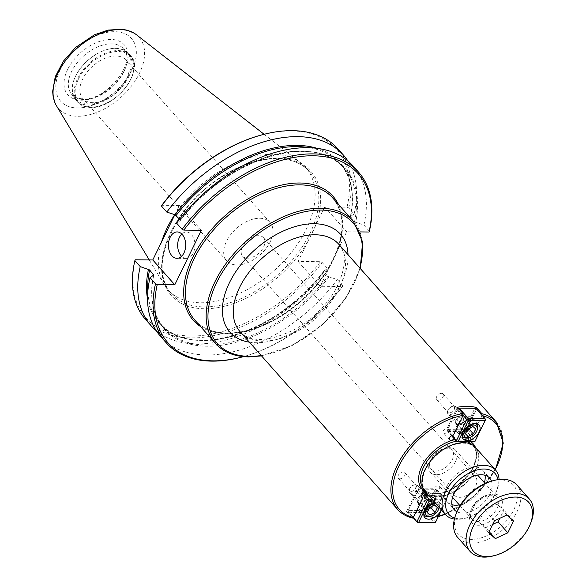 <?xml version="1.0" encoding="UTF-8"?>
<svg xmlns="http://www.w3.org/2000/svg" width="586" height="586" viewBox="0 0 586 586"><rect width="100%" height="100%" fill="white"/><g stroke="black" fill="none" stroke-linecap="round" stroke-linejoin="round"><path stroke-width="0.44" stroke-dasharray="2.93 2.2" d="M475.935 408.347L466.222 428.256A3.296 2.014 -41.6 0 1 467.394 428.725A3.296 2.014 -41.6 0 1 466.266 432.417A3.296 2.014 -41.6 0 1 462.464 433.098A3.296 2.014 -41.6 0 1 462.442 430.886L448.444 430.739A3.296 2.014 -41.6 0 1 445.975 433.076A3.296 2.014 -41.6 0 1 443.485 432.9A3.296 2.014 -41.6 0 1 443.954 429.912A3.296 2.014 -41.6 0 1 447.25 428.058L457.395 407.255M482.153 415.364L472.455 435.281L466.222 428.256M441.544 393.316A4.278 2.615 138.4 0 0 437.266 395.726A4.278 2.615 138.4 0 0 436.665 399.601A4.278 2.615 138.4 0 0 438.182 400.209A4.278 2.615 138.4 0 0 442.452 397.806A4.278 2.615 138.4 0 0 443.06 393.924A4.278 2.615 138.4 0 0 441.544 393.316M462.303 416.741A4.278 2.615 138.4 0 0 458.032 419.151A4.278 2.615 138.4 0 0 457.424 423.026A4.278 2.615 138.4 0 0 458.941 423.634A4.278 2.615 138.4 0 0 463.218 421.231A4.278 2.615 138.4 0 0 463.819 417.349A4.278 2.615 138.4 0 0 462.303 416.741M453.476 435.083L447.25 428.058M472.455 435.281A3.296 2.014 -41.6 0 1 473.627 435.75A3.296 2.014 -41.6 0 1 472.492 439.441A3.296 2.014 -41.6 0 1 468.69 440.123A3.296 2.014 -41.6 0 1 468.668 437.91L454.67 437.771L448.444 430.739M454.67 437.771A3.296 2.014 -41.6 0 1 454.099 438.65M468.668 437.91L462.442 430.886M428.3 495.155L440.687 495.28A3.296 2.014 -41.6 0 1 443.155 492.951A3.296 2.014 -41.6 0 1 445.646 493.119A3.296 2.014 -41.6 0 1 445.177 496.108A3.296 2.014 -41.6 0 1 441.881 497.961L435.654 490.936L425.502 511.739A65.925 40.309 -41.6 0 1 406.53 511.549L412.434 518.031M441.881 497.961L432.263 517.687L431.04 517.987L425.502 511.739M438.277 516.676L431.04 517.987A65.925 40.309 138.4 0 0 496.767 466.251A65.925 40.309 138.4 0 0 496.327 422.015M425.963 492.518A3.296 2.014 -41.6 0 1 426.667 492.929A3.296 2.014 -41.6 0 1 426.989 493.676M399.835 478.828A4.278 2.615 138.4 0 0 404.113 476.425A4.278 2.615 138.4 0 0 404.714 472.55A4.278 2.615 138.4 0 0 403.197 471.935A4.278 2.615 138.4 0 0 398.92 474.345A4.278 2.615 138.4 0 0 398.319 478.22A4.278 2.615 138.4 0 0 399.835 478.828M420.594 502.253A4.278 2.615 -41.6 0 1 419.078 501.645A4.278 2.615 -41.6 0 1 419.686 497.77A4.278 2.615 -41.6 0 1 423.956 495.36A4.278 2.615 -41.6 0 1 425.48 495.976A4.278 2.615 -41.6 0 1 424.872 499.851A4.278 2.615 -41.6 0 1 420.594 502.253M440.687 495.28L434.46 488.255A3.296 2.014 -41.6 0 1 436.922 485.926A3.296 2.014 -41.6 0 1 439.412 486.094A3.296 2.014 -41.6 0 1 438.951 489.083A3.296 2.014 -41.6 0 1 435.654 490.936M424.476 492.643L420.462 488.109L434.46 488.255M421.407 496.078L416.675 490.746A3.296 2.014 -41.6 0 1 415.503 490.27A3.296 2.014 -41.6 0 1 416.639 486.578A3.296 2.014 -41.6 0 1 420.44 485.897A3.296 2.014 -41.6 0 1 420.462 488.109M406.53 511.549L416.675 490.746M485.054 475.305A23.733 14.511 138.4 0 0 482.776 470.346A23.733 14.511 138.4 0 0 474.345 466.961A23.733 14.511 138.4 0 0 450.612 480.315A23.733 14.511 138.4 0 0 447.257 501.828A23.733 14.511 138.4 0 0 451.901 504.678M459.307 504.89A23.733 14.511 138.4 0 0 484.373 482.674M459.527 497.338A13.969 8.541 138.4 0 0 473.495 489.486A13.969 8.541 138.4 0 0 475.466 476.821A13.969 8.541 138.4 0 0 459.351 479.7A13.969 8.541 138.4 0 0 454.568 495.353A13.969 8.541 138.4 0 0 459.527 497.338M491.464 481.135A23.733 14.511 -41.6 0 1 484.571 501.784A23.733 14.511 -41.6 0 1 462.61 513.021A23.733 14.511 -41.6 0 1 456.926 511.746M247.57 258.199A13.969 8.541 138.4 0 0 261.539 250.339A13.969 8.541 138.4 0 0 263.51 237.682A13.969 8.541 138.4 0 0 258.551 235.689A13.969 8.541 138.4 0 0 244.582 243.542A13.969 8.541 138.4 0 0 242.611 256.207A13.969 8.541 138.4 0 0 247.57 258.199M425.656 469.393A32.831 20.07 138.4 0 0 425.875 491.427A32.831 20.07 138.4 0 0 450.678 493.134A32.831 20.07 138.4 0 0 475.239 469.899A32.831 20.07 138.4 0 0 475.019 447.872A32.831 20.07 138.4 0 0 450.216 446.166A32.831 20.07 138.4 0 0 425.656 469.393M425.385 491.866A33.49 20.473 138.4 0 0 450.685 493.602A33.49 20.473 138.4 0 0 475.737 469.906A33.49 20.473 138.4 0 0 475.51 447.433M454.406 519.086A33.49 20.473 138.4 0 0 465.138 518.273A33.49 20.473 138.4 0 0 495.844 492.592A33.49 20.473 138.4 0 0 496.957 490.072A33.49 20.473 138.4 0 0 499.052 479.516M454.685 518.009A30.853 18.862 138.4 0 0 466.947 517.797A30.853 18.862 138.4 0 0 495.236 494.137A30.853 18.862 138.4 0 0 496.261 491.808A30.853 18.862 138.4 0 0 497.946 479.663M181.572 256.294A13.185 8.644 -89.4 0 0 186.18 258.397A13.185 8.644 -89.4 0 0 193.234 253.02A13.185 8.644 -89.4 0 0 194.076 239.293A13.185 8.644 -89.4 0 0 186.451 232.027A13.185 8.644 -89.4 0 0 181.799 234.026M369.385 231.236L363.899 225.046L354.537 221.713L350.457 216.534L354.105 214.007L348.758 207.971L347.037 207.18L324.71 206.953L314.543 227.793A93.43 57.12 138.4 0 1 308.287 240.612L314.543 227.793A93.43 57.12 138.4 0 0 273.779 158.286A93.43 57.12 138.4 0 0 169.574 234.898A93.43 57.12 138.4 0 0 204.411 308.763A93.43 57.12 138.4 0 0 308.287 240.612L298.127 261.451L320.454 261.678L322.175 262.469L327.523 268.505L323.875 271.04L323.955 271.706L329.068 276.9L337.316 279.551L342.803 285.741L342.458 286.51L320.132 286.283L346.714 231.778L359.95 231.917M298.127 261.451L320.132 286.283M147.533 298.948A120.98 73.968 138.4 0 0 218.007 339.133A120.98 73.968 138.4 0 0 323.875 271.04L323.955 271.706A120.32 73.565 138.4 0 1 160.022 323.369C188.897 360.822 279.324 332.621 323.802 271.106M324.71 206.953L346.714 231.778M310.302 147.826A120.32 73.565 138.4 0 1 340.107 163.758A120.32 73.565 138.4 0 1 350.538 217.208L350.457 216.534A120.98 73.968 138.4 0 0 317.363 148.426M174.862 214.681L179.36 205.466L161.809 205.283M179.36 205.466L201.364 230.298M179.572 219.252L180.254 220.6L176.606 223.134M354.537 221.713A120.32 73.565 138.4 0 0 344.107 168.27A120.32 73.565 138.4 0 0 180.173 219.933L180.254 220.6A120.98 73.968 138.4 0 1 302.208 151.276A120.98 73.968 138.4 0 1 355.651 222.394M347.037 207.18A127.243 77.792 138.4 0 0 261.715 134.919M348.758 207.971A128.561 78.605 138.4 0 0 338.034 148.991M145.614 319.538A128.561 78.605 138.4 0 0 322.175 262.469M135.227 259.788A127.243 77.792 138.4 0 0 191.124 336.005A127.243 77.792 138.4 0 0 320.454 261.678M354.105 214.007A128.561 78.605 138.4 0 0 347.85 160.923M156.279 330.716A128.561 78.605 138.4 0 0 327.523 268.505M363.899 225.046A128.561 78.605 138.4 0 0 353.168 166.072M160.747 336.613A128.561 78.605 138.4 0 0 337.316 279.551M241.652 357.116A128.561 78.605 138.4 0 0 342.803 285.741M243.476 356.625A127.243 77.792 138.4 0 0 342.458 286.51M259.715 218.263A28.97 17.712 -41.6 0 1 270.007 222.387A28.97 17.712 -41.6 0 1 265.912 248.654A28.97 17.712 -41.6 0 1 236.942 264.945A28.97 17.712 -41.6 0 1 226.65 260.821A28.97 17.712 -41.6 0 1 230.745 234.554A28.97 17.712 -41.6 0 1 259.715 218.263M115.903 56A28.97 17.712 138.4 0 0 86.933 72.298A28.97 17.712 138.4 0 0 82.838 98.558A28.97 17.712 138.4 0 0 116.262 92.603A28.97 17.712 138.4 0 0 126.195 60.131A28.97 17.712 138.4 0 0 115.903 56M128.671 76.883A35.204 21.528 138.4 0 0 128.437 53.26A35.204 21.528 138.4 0 0 107.787 49.341A35.204 21.528 138.4 0 0 75.513 76.341A35.204 21.528 138.4 0 0 74.334 78.993A35.204 21.528 138.4 0 0 75.748 99.964A35.204 21.528 138.4 0 0 102.345 101.788A35.204 21.528 138.4 0 0 128.671 76.883M127.829 76.488A34.545 21.118 138.4 0 0 127.602 53.304A34.545 21.118 138.4 0 0 107.333 49.458A34.545 21.118 138.4 0 0 75.667 75.953A34.545 21.118 138.4 0 0 74.51 78.553A34.545 21.118 138.4 0 0 75.894 99.137A34.545 21.118 138.4 0 0 101.993 100.931A34.545 21.118 138.4 0 0 127.829 76.488M56.373 105.605A53.787 32.882 138.4 0 0 77.689 116.27A53.787 32.882 138.4 0 0 139.439 73.345A53.787 32.882 138.4 0 0 136.37 34.706M161.59 241.893A92.112 56.315 138.4 0 0 164.036 284.481A92.112 56.315 138.4 0 0 167.801 289.623A92.112 56.315 138.4 0 0 237.389 294.406A92.112 56.315 138.4 0 0 306.28 229.236A92.112 56.315 138.4 0 0 305.665 167.428A92.112 56.315 138.4 0 0 301.021 163.069A92.112 56.315 138.4 0 0 174.731 214.637M411.313 491.376A3.956 2.417 138.4 0 0 416.045 487.757A3.956 2.417 138.4 0 0 413.504 485.127A3.956 2.417 138.4 0 0 409.746 488.453A3.956 2.417 138.4 0 0 411.313 491.376M411.482 493.222A5.274 3.223 -41.6 0 1 409.614 492.467A5.274 3.223 -41.6 0 1 409.402 489.325A5.274 3.223 -41.6 0 1 414.412 484.886A5.274 3.223 -41.6 0 1 415.628 484.717A5.274 3.223 -41.6 0 1 417.503 485.472A5.274 3.223 -41.6 0 1 416.756 490.255A5.274 3.223 -41.6 0 1 411.482 493.222M424.638 508.055A5.274 3.223 138.4 0 0 429.904 505.088A5.274 3.223 138.4 0 0 430.651 500.305A5.274 3.223 138.4 0 0 428.776 499.558A5.274 3.223 138.4 0 0 423.51 502.524A5.274 3.223 138.4 0 0 422.762 507.3A5.274 3.223 138.4 0 0 424.638 508.055M427.267 512.047L422.909 507.776L425.304 502.876L430.483 500.459L433.266 502.956L431.486 506.612M427.062 512.464L422.909 507.776M428.849 508.809L425.7 510.274M437.42 507.637L433.266 502.956M434.636 505.147L430.483 500.459M429.457 507.557L425.304 502.876M435.881 503.711A7.911 4.835 -41.6 0 1 438.98 507.198M439.207 507.461A9.229 5.64 138.4 0 0 438.46 503.147A9.229 5.64 138.4 0 0 435.178 501.836A9.229 5.64 138.4 0 0 426.828 505.996A9.229 5.64 138.4 0 0 423.846 513.885M430.058 516.42A9.229 5.64 138.4 0 0 438.826 508.648M430.336 496.371A9.229 5.64 -41.6 0 1 433.611 497.682A9.229 5.64 -41.6 0 1 432.307 506.048A9.229 5.64 -41.6 0 1 423.077 511.241A9.229 5.64 -41.6 0 1 419.803 509.93A9.229 5.64 -41.6 0 1 421.107 501.557A9.229 5.64 -41.6 0 1 430.336 496.371M424.374 508.589A5.933 3.626 138.4 0 0 430.307 505.249A5.933 3.626 138.4 0 0 431.15 499.873A5.933 3.626 138.4 0 0 424.301 501.089A5.933 3.626 138.4 0 0 422.264 507.74A5.933 3.626 138.4 0 0 424.374 508.589M423.532 493.104L419.788 488.878L418.272 489.933L418.58 489.163L436.511 489.046L435.303 489.332L436.995 490.123L436.511 489.046L445.653 499.36L446.129 500.429L445.821 501.198L445.653 499.36L431.904 499.213M408.215 510.406L407.915 511.182L408.391 512.252L408.215 510.406L424.938 510.582L425.114 512.42L426.63 511.373L424.938 510.582L435.303 489.332L418.58 489.163L408.215 510.406M435.457 522.448L435.764 521.679L434.248 522.734L425.114 512.42L408.391 512.252L413.189 517.665M436.995 490.123L426.63 511.373L435.764 521.679L446.129 500.429L436.995 490.123M433.545 501.074L445.821 501.198L441.507 510.054M413.364 517.335L407.915 511.182L418.272 489.933L422.184 494.335M419.95 503.586A5.933 3.626 138.4 0 0 425.875 500.254A5.933 3.626 138.4 0 0 426.718 494.87A5.933 3.626 138.4 0 0 419.869 496.093A5.933 3.626 138.4 0 0 417.84 502.744A5.933 3.626 138.4 0 0 419.95 503.586M434.761 502.444A10.548 6.446 -41.6 0 1 436.944 502.18A10.548 6.446 -41.6 0 1 440.694 503.682A10.548 6.446 -41.6 0 1 441.207 509.717M430.849 495.309A10.548 6.446 138.4 0 0 420.308 501.242A10.548 6.446 138.4 0 0 418.814 510.802A10.548 6.446 138.4 0 0 422.565 512.303A10.548 6.446 138.4 0 0 433.105 506.37A10.548 6.446 138.4 0 0 434.6 496.811A10.548 6.446 138.4 0 0 430.849 495.309M452.766 406.384A3.956 2.417 138.4 0 0 451.85 406.501A3.956 2.417 138.4 0 0 448.092 409.834A3.956 2.417 138.4 0 0 449.843 412.749A3.956 2.417 138.4 0 0 454.245 409.497A3.956 2.417 138.4 0 0 452.766 406.384M453.974 406.098A5.274 3.223 -41.6 0 1 455.849 406.852A5.274 3.223 -41.6 0 1 455.102 411.636A5.274 3.223 -41.6 0 1 449.828 414.602A5.274 3.223 -41.6 0 1 447.953 413.848A5.274 3.223 -41.6 0 1 447.748 410.705A5.274 3.223 -41.6 0 1 452.758 406.266A5.274 3.223 -41.6 0 1 453.974 406.098M467.123 420.938A5.274 3.223 138.4 0 0 461.849 423.905A5.274 3.223 138.4 0 0 461.109 428.681A5.274 3.223 138.4 0 0 462.977 429.435A5.274 3.223 138.4 0 0 468.251 426.469A5.274 3.223 138.4 0 0 468.998 421.686A5.274 3.223 138.4 0 0 467.123 420.938M472.983 426.527L468.829 421.839L471.613 424.337L469.833 427.992M475.766 429.018L471.613 424.337M467.804 428.937L463.651 424.249L468.829 421.839M465.409 433.845L461.255 429.157L463.651 424.249M465.614 433.428L461.255 429.157M467.196 430.183L464.046 431.655M468.404 437.801A9.229 5.64 138.4 0 0 477.172 430.029M475.4 423.561A9.229 5.64 138.4 0 0 473.525 423.217A9.229 5.64 138.4 0 0 465.174 427.377A9.229 5.64 138.4 0 0 462.193 435.266M461.424 432.622A9.229 5.64 -41.6 0 1 458.142 431.311A9.229 5.64 -41.6 0 1 459.453 422.938A9.229 5.64 -41.6 0 1 468.683 417.745A9.229 5.64 -41.6 0 1 471.957 419.063A9.229 5.64 -41.6 0 1 470.653 427.428A9.229 5.64 -41.6 0 1 461.424 432.622M467.386 420.404A5.933 3.626 138.4 0 0 461.453 423.744A5.933 3.626 138.4 0 0 460.611 429.12A5.933 3.626 138.4 0 0 467.46 427.897A5.933 3.626 138.4 0 0 469.496 421.246A5.933 3.626 138.4 0 0 467.386 420.404M474.843 441.705L475.143 440.936L473.635 441.983L464.493 431.677L466.009 430.629L464.324 429.838L464.493 431.677L447.77 431.508L447.594 429.663L447.294 430.432L447.77 431.508L451.513 435.728M458.56 408.559L457.659 409.189L457.959 408.413L447.594 429.663L464.324 429.838L474.689 408.589L476.374 409.38L475.898 408.303L458.347 408.325M451.828 435.545L447.294 430.432L457.659 409.189L463.108 415.335M485.508 419.686L476.374 409.38L466.009 430.629L475.143 440.936L485.508 419.686M462.955 415.408A5.933 3.626 138.4 0 0 457.021 418.741A5.933 3.626 138.4 0 0 456.186 424.125A5.933 3.626 138.4 0 0 463.028 422.902A5.933 3.626 138.4 0 0 465.064 416.25A5.933 3.626 138.4 0 0 462.955 415.408M460.904 433.684A10.548 6.446 138.4 0 0 471.452 427.751A10.548 6.446 138.4 0 0 472.946 418.192A10.548 6.446 138.4 0 0 469.196 416.683A10.548 6.446 138.4 0 0 458.648 422.616A10.548 6.446 138.4 0 0 457.161 432.182A10.548 6.446 138.4 0 0 460.904 433.684M492.643 524.426L485.662 527.678L478.96 521.679L484.717 509.879L497.177 504.07L503.872 510.069L499.88 518.258M489.142 531.605L485.662 527.678M513.563 521.005L503.872 510.069M506.861 515.006L497.177 504.07M494.408 520.808L484.717 509.879M488.651 532.608L478.96 521.679M456.772 512.12A36.918 22.576 138.4 0 0 475.957 539.047A36.918 22.576 138.4 0 0 516.281 503.308A36.918 22.576 138.4 0 0 491.852 481.033M436.394 474.711A16.745 10.24 -41.6 0 1 430.439 472.323A16.745 10.24 -41.6 0 1 429.772 462.347A16.745 10.24 -41.6 0 1 445.682 448.246A16.745 10.24 -41.6 0 1 449.557 447.726A16.745 10.24 -41.6 0 1 455.505 450.107A16.745 10.24 -41.6 0 1 453.139 465.291A16.745 10.24 -41.6 0 1 436.394 474.711M493.324 555.887A39.555 24.187 138.4 0 0 529.59 525.547A39.555 24.187 138.4 0 0 530.909 522.573M516.867 484.952A39.555 24.187 -41.6 0 1 517.13 511.497A39.555 24.187 -41.6 0 1 487.545 539.479A39.555 24.187 -41.6 0 1 457.666 537.428M436.043 471.019A14.108 8.629 138.4 0 0 452.927 458.127A14.108 8.629 138.4 0 0 443.873 448.722A14.108 8.629 138.4 0 0 430.468 460.611A14.108 8.629 138.4 0 0 436.043 471.019M397.652 509.476A65.925 40.309 138.4 0 0 412.068 517.797M432.263 517.687A64.607 39.504 138.4 0 0 438.496 516.222M445.023 514.017A64.607 39.504 138.4 0 0 495.148 469.591M425.326 491.793A34.149 20.876 138.4 0 0 434.255 494.042A34.149 20.876 138.4 0 0 466.302 477.37A34.149 20.876 138.4 0 0 475.451 447.367M471.115 441.961A34.149 20.876 138.4 0 0 454.985 439.647M339.148 288.422A65.925 40.309 -41.6 0 1 289.836 335.067A65.925 40.309 -41.6 0 1 240.033 331.639C250.698 342.883 269.238 342.004 295.644 329.002C312.47 319.172 325.648 306.28 335.185 290.312C346.048 269.267 347.22 253.892 338.708 244.179A65.925 40.309 -41.6 0 1 339.148 288.422M249.365 342.173A73.836 45.144 138.4 0 0 315.165 317.011A73.836 45.144 138.4 0 0 348.04 254.712M359.863 268.051A90.779 55.502 -41.6 0 1 261.188 355.512M423.143 488.27A32.831 20.07 138.4 0 0 423.803 489.083A32.831 20.07 138.4 0 0 435.471 493.764A32.831 20.07 138.4 0 0 473.158 467.562A32.831 20.07 138.4 0 0 472.939 445.528A32.831 20.07 138.4 0 0 472.213 444.774M467.547 441.925A32.831 20.07 138.4 0 0 456.421 441.265M200.559 326.556A93.416 57.12 138.4 0 0 226.423 333.588A93.416 57.12 138.4 0 0 330.343 265.348M227.632 333.302A92.097 56.307 138.4 0 0 333.368 259.803A92.097 56.307 138.4 0 0 332.753 198.002C346.89 216.139 344.773 240.56 326.387 271.274C311.715 293.469 292.48 310.551 268.688 322.527C253.987 329.61 240.135 333.119 227.134 333.046C213.136 332.789 202.397 328.497 194.904 320.183A92.097 56.307 138.4 0 0 227.632 333.302M336.503 252.72A93.416 57.12 138.4 0 0 338.408 204.382M147.789 291.865A120.32 73.565 138.4 0 0 160.022 323.369L164.021 327.882A120.32 73.565 138.4 0 0 327.955 276.218M153.415 275.281A120.32 73.565 138.4 0 0 164.021 327.882C152.734 314.77 149.32 297.124 153.796 274.929M153.671 275.105A120.98 73.968 138.4 0 0 207.122 346.231A120.98 73.968 138.4 0 0 329.068 276.9M215.604 343.535A92.097 56.307 138.4 0 0 248.332 356.654A92.097 56.307 138.4 0 0 354.061 283.155A92.097 56.307 138.4 0 0 353.453 221.354M309.987 233.411A92.112 56.315 138.4 0 0 309.371 171.603A92.112 56.315 138.4 0 0 239.784 166.82A92.112 56.315 138.4 0 0 170.892 231.99A92.112 56.315 138.4 0 0 171.508 293.798A92.112 56.315 138.4 0 0 204.243 306.918A92.112 56.315 138.4 0 0 309.987 233.411M78.429 79.081A34.545 21.118 138.4 0 0 90.94 107.179A34.545 21.118 138.4 0 0 130.597 79.608A34.545 21.118 138.4 0 0 118.094 51.509A34.545 21.118 138.4 0 0 78.429 79.081M90.332 107.319A35.204 21.528 138.4 0 0 130.751 79.227A35.204 21.528 138.4 0 0 130.517 55.604A35.204 21.528 138.4 0 0 103.92 53.773A35.204 21.528 138.4 0 0 77.586 78.685A35.204 21.528 138.4 0 0 77.821 102.308A35.204 21.528 138.4 0 0 90.332 107.319M123.807 71.946A34.545 21.118 138.4 0 0 123.58 48.77A34.545 21.118 138.4 0 0 97.481 46.975A34.545 21.118 138.4 0 0 71.639 71.419A34.545 21.118 138.4 0 0 71.873 94.595A34.545 21.118 138.4 0 0 84.15 99.517A34.545 21.118 138.4 0 0 123.807 71.946M67.61 69.529A37.694 23.044 138.4 0 0 81.256 100.191A37.694 23.044 138.4 0 0 124.532 70.108A37.694 23.044 138.4 0 0 110.886 39.445A37.694 23.044 138.4 0 0 67.61 69.529M60.336 69.456A47.327 28.934 138.4 0 0 77.477 107.949A47.327 28.934 138.4 0 0 131.806 70.181A47.327 28.934 138.4 0 0 114.673 31.688A47.327 28.934 138.4 0 0 60.336 69.456M478.264 525.246A19.382 11.852 -41.6 0 1 477.019 501.689A19.382 11.852 -41.6 0 1 502.363 501.946A19.382 11.852 -41.6 0 1 478.264 525.246M491.075 494.577A16.745 10.24 138.4 0 0 474.338 503.989A16.745 10.24 138.4 0 0 471.964 519.174A16.745 10.24 138.4 0 0 477.92 521.562A16.745 10.24 138.4 0 0 494.657 512.142A16.745 10.24 138.4 0 0 497.031 496.957A16.745 10.24 138.4 0 0 491.075 494.577M436.665 399.601L457.424 423.026M443.06 393.924L463.819 417.349M449.718 439.932L443.485 432.9M473.627 435.75L467.394 428.725M468.69 440.123L462.464 433.098M445.265 514.288L474.059 496.291L495.39 469.862M398.319 478.22L419.078 501.645M404.714 472.55L425.48 495.976M445.646 493.119L439.412 486.094M426.667 492.929L420.44 485.897M421.737 497.302L415.503 490.27M447.257 501.828L454.179 509.637M482.776 470.346L489.698 478.154M242.611 256.207L454.568 495.353M263.51 237.682L475.466 476.821M425.875 491.427L423.803 489.083C426.33 491.925 430.051 493.397 434.966 493.507C457.82 495.39 486.666 457.541 472.939 445.528L475.019 447.872M496.261 491.808L496.957 490.072M466.947 517.797L465.138 518.273M186.451 232.027L177.192 231.931M186.18 258.397L176.921 258.301M180.327 220.534C224.804 159.018 315.231 130.817 344.107 168.27L340.107 163.758C351.402 176.869 354.808 194.515 350.333 216.71M261.532 355.9L292.502 345.366L322.212 324.974L346.033 297.922L360.214 268.439M270.007 222.387L126.195 60.131M226.65 260.821L82.838 98.558M305.665 167.428L309.371 171.603C293.989 153.136 256.8 154.719 223.347 176.042C173.983 205.122 146.478 269.15 171.508 293.798L167.801 289.623M75.748 99.964L77.821 102.308C80.861 105.648 85.117 107.363 90.588 107.45C115.098 109.179 145.643 69.998 130.517 55.604L128.437 53.26M74.51 78.553L74.334 78.993M107.333 49.458L107.787 49.341M127.602 53.304L123.58 48.77C137.681 60.036 107.018 101.158 82.941 98.909C76.956 98.353 73.272 96.917 71.873 94.595L75.894 99.137M55.604 104.191L55.055 103.026M133.967 33.087L135.051 33.768M149.254 259.928L164.036 284.481M264.11 134.297L301.021 163.069M409.746 488.453L409.402 489.325M413.504 485.127L414.412 484.886M430.651 500.305L417.503 485.472M422.762 507.3L409.614 492.467M419.803 509.93L423.817 514.464M433.611 497.682L438.46 503.147M418.814 510.802L424.901 517.672M434.6 496.811L440.694 503.682M417.84 502.744L422.264 507.74M426.718 494.87L431.15 499.873M448.092 409.834L447.748 410.705M451.85 406.501L452.758 406.266M468.998 421.686L455.849 406.852M461.109 428.681L447.953 413.848M458.142 431.311L462.164 435.845M471.957 419.063L475.978 423.597M457.161 432.182L463.248 439.053M472.946 418.192L479.04 425.062M456.186 424.125L460.611 429.12M465.064 416.25L469.496 421.246M460.003 505.681L471.964 519.174L470.653 515.673C469.576 514.83 471.173 511.007 475.444 504.194C480.081 498.986 485.113 495.976 490.541 495.17C495.346 495.514 497.507 496.108 497.031 496.957L485.069 483.465M477.649 475.092L455.505 450.107M452.582 497.309L430.439 472.323M430.468 460.611L429.772 462.347M443.873 448.722L445.682 448.246"/><path stroke-width="0.88" d="M454.099 438.65A3.296 2.014 -41.6 0 1 449.718 439.932A3.296 2.014 -41.6 0 1 450.18 436.944A3.296 2.014 -41.6 0 1 453.476 435.083L463.101 415.364L462.933 413.496L457.395 407.255A65.925 40.309 -41.6 0 1 476.374 407.446L481.912 413.694L482.073 415.555M476.374 407.446L475.935 408.347M412.068 517.797L413.284 517.497L422.909 497.77A3.296 2.014 -41.6 0 1 421.737 497.302A3.296 2.014 -41.6 0 1 422.403 494.064A3.296 2.014 -41.6 0 1 425.963 492.518M426.989 493.676A3.296 2.014 -41.6 0 1 426.689 495.141L428.3 495.155M426.689 495.141L424.476 492.643M422.909 497.77L421.407 496.078M451.901 504.678A23.733 14.511 138.4 0 0 455.688 505.213A23.733 14.511 138.4 0 0 459.307 504.89M484.373 482.674A23.733 14.511 138.4 0 0 485.054 475.305M456.926 511.746A23.733 14.511 -41.6 0 1 454.179 509.637A23.733 14.511 -41.6 0 1 457.534 488.123A23.733 14.511 -41.6 0 1 481.267 474.77A23.733 14.511 -41.6 0 1 489.698 478.154A23.733 14.511 -41.6 0 1 491.464 481.135M499.052 479.516A33.49 20.473 138.4 0 0 495.617 470.118L475.51 447.433A33.49 20.473 138.4 0 0 450.209 445.697A33.49 20.473 138.4 0 0 425.158 469.393A33.49 20.473 138.4 0 0 425.385 491.866L445.492 514.545A33.49 20.473 138.4 0 0 454.406 519.086M495.617 470.118A33.49 20.473 138.4 0 0 470.316 468.382A33.49 20.473 138.4 0 0 445.265 492.079A33.49 20.473 138.4 0 0 445.492 514.545M497.946 479.663A30.853 18.862 138.4 0 0 476.389 470.14A30.853 18.862 138.4 0 0 448.642 493.654A30.853 18.862 138.4 0 0 454.685 518.009M181.799 234.026A13.185 8.644 -89.4 0 0 179.397 237.403A13.185 8.644 -89.4 0 0 181.572 256.294M170.138 237.308A13.185 8.644 90.6 0 1 177.192 231.931A13.185 8.644 90.6 0 1 184.817 239.198A13.185 8.644 90.6 0 1 183.975 252.925A13.185 8.644 90.6 0 1 176.921 258.301A13.185 8.644 90.6 0 1 169.295 251.028A13.185 8.644 90.6 0 1 170.138 237.308M359.95 231.917L369.041 232.012L369.385 231.236A128.561 78.605 138.4 0 0 358.654 172.262A128.561 78.605 138.4 0 0 182.092 229.324L183.814 230.115L201.364 230.298L174.782 284.796L157.231 284.62L155.51 283.829L150.023 277.639L153.671 275.105L149.598 269.926L140.23 266.593L134.883 260.558L135.227 259.788L152.778 259.964L174.862 214.681M347.85 160.923A128.561 78.605 138.4 0 0 343.381 155.026L338.034 148.991A128.561 78.605 138.4 0 0 262.616 134.677L261.715 134.919A127.243 77.792 138.4 0 0 161.809 205.283L161.465 206.052L166.812 212.088L175.06 214.74L179.572 219.252M358.654 172.262L353.168 166.072A128.561 78.605 138.4 0 0 176.606 223.134L182.092 229.324M152.778 259.964L174.782 284.796M153.671 275.105L153.591 274.431A120.32 73.565 138.4 0 0 153.415 275.281M262.616 134.677A128.561 78.605 138.4 0 0 161.465 206.052M134.883 260.558A128.561 78.605 138.4 0 0 145.614 319.538L150.961 325.567A128.561 78.605 138.4 0 0 156.279 330.716M343.381 155.026A128.561 78.605 138.4 0 0 166.812 212.088M140.23 266.593A128.561 78.605 138.4 0 0 150.961 325.567M150.023 277.639A128.561 78.605 138.4 0 0 160.747 336.613L166.234 342.803A128.561 78.605 138.4 0 0 241.652 357.116L242.553 356.874A127.243 77.792 138.4 0 0 243.476 356.625M155.51 283.829A128.561 78.605 138.4 0 0 166.234 342.803M369.041 232.012A127.243 77.792 138.4 0 0 313.144 155.788A127.243 77.792 138.4 0 0 183.814 230.115M157.231 284.62A127.243 77.792 138.4 0 0 242.553 356.874M136.37 34.706A53.787 32.882 138.4 0 0 135.058 33.761A53.787 32.882 138.4 0 0 58.219 72.51A53.787 32.882 138.4 0 0 55.597 104.191A53.787 32.882 138.4 0 0 56.373 105.605L149.254 259.928M174.731 214.637A92.112 56.315 138.4 0 0 167.193 227.815A92.112 56.315 138.4 0 0 161.59 241.893M429.853 514.962L427.062 512.464L429.457 507.557L434.636 505.147L437.42 507.637L435.032 512.545L429.853 514.962L427.267 512.047M435.032 512.545L430.878 507.864L428.849 508.809M431.486 506.612L430.878 507.864M438.98 507.198A7.911 4.835 -41.6 0 1 438.482 509.52A7.911 4.835 -41.6 0 1 430.966 516.178A7.911 4.835 -41.6 0 1 425.883 510.911A7.911 4.835 -41.6 0 1 435.354 503.674A7.911 4.835 -41.6 0 1 435.881 503.711M423.846 513.885A9.229 5.64 138.4 0 0 424.645 515.394A9.229 5.64 138.4 0 0 427.927 516.706A9.229 5.64 138.4 0 0 430.058 516.42L430.966 516.178M438.482 509.52L438.826 508.648A9.229 5.64 138.4 0 0 439.207 507.461M431.904 499.213L428.923 499.184L429.099 501.03L427.414 500.239L428.923 499.184L423.532 493.104M422.184 494.335L427.414 500.239L417.049 521.489L418.734 522.28L417.525 522.558L413.364 517.335M413.189 517.665L417.525 522.558L435.457 522.448L418.734 522.28L429.099 501.03L433.545 501.074M441.507 510.054L435.457 522.448M441.207 509.717A10.548 6.446 -41.6 0 1 428.652 519.174A10.548 6.446 -41.6 0 1 424.901 517.672A10.548 6.446 -41.6 0 1 425.634 509.183A10.548 6.446 -41.6 0 1 434.761 502.444M472.983 426.527L475.766 429.018L473.378 433.926L468.199 436.336L465.409 433.845L467.804 428.937L472.983 426.527M468.199 436.336L465.614 433.428M473.378 433.926L469.225 429.238L467.196 430.183M469.833 427.992L469.225 429.238M467.482 437.808A7.911 4.835 -41.6 0 1 464.522 431.567A7.911 4.835 -41.6 0 1 473.32 425.062A7.911 4.835 -41.6 0 1 476.828 430.9A7.911 4.835 -41.6 0 1 469.313 437.559A7.911 4.835 -41.6 0 1 467.482 437.808M462.193 435.266A9.229 5.64 138.4 0 0 462.991 436.775A9.229 5.64 138.4 0 0 466.273 438.086A9.229 5.64 138.4 0 0 468.404 437.801L469.313 437.559M476.828 430.9L477.172 430.029A9.229 5.64 138.4 0 0 476.806 424.528A9.229 5.64 138.4 0 0 475.4 423.561M451.513 435.728L456.904 441.815L474.843 441.705L456.904 441.815L456.428 440.745L458.12 441.536L468.478 420.287L466.793 419.495L468.309 418.441L468.478 420.287L485.208 420.455L485.032 418.609L485.508 419.686L485.208 420.455L474.843 441.705M458.347 408.325L459.168 408.134L458.56 408.559M459.168 408.134L475.898 408.303L485.032 418.609L468.309 418.441L459.168 408.134M463.108 415.335L466.793 419.495L456.428 440.745L451.828 435.545M466.998 440.555A10.548 6.446 -41.6 0 1 463.248 439.053A10.548 6.446 -41.6 0 1 464.742 429.487A10.548 6.446 -41.6 0 1 475.29 423.553A10.548 6.446 -41.6 0 1 479.04 425.062A10.548 6.446 -41.6 0 1 477.546 434.622A10.548 6.446 -41.6 0 1 466.998 440.555M495.353 538.607L488.651 532.608L494.408 520.808L506.861 515.006L513.563 521.005L507.806 532.806L495.353 538.607L489.142 531.605M507.806 532.806L498.115 521.877L492.643 524.426M499.88 518.258L498.115 521.877M493.668 480.549L491.852 481.033A36.918 22.576 138.4 0 0 458.003 509.344A36.918 22.576 138.4 0 0 456.772 512.12L456.076 513.863A39.555 24.187 -41.6 0 1 457.402 510.882A39.555 24.187 -41.6 0 1 493.668 480.549A39.555 24.187 -41.6 0 1 516.867 484.952L529.326 499.008A39.555 24.187 138.4 0 0 499.44 496.95A39.555 24.187 138.4 0 0 469.855 524.939A39.555 24.187 138.4 0 0 470.118 551.485A39.555 24.187 138.4 0 0 493.324 555.887L495.133 555.403A36.918 22.576 -41.6 0 1 473.232 526.521A36.918 22.576 -41.6 0 1 514.296 497.075A36.918 22.576 -41.6 0 1 530.213 524.309A36.918 22.576 -41.6 0 1 495.133 555.403M530.213 524.309L530.909 522.573A39.555 24.187 138.4 0 0 529.326 499.008M470.118 551.485L457.666 537.428A39.555 24.187 -41.6 0 1 456.076 513.863M462.933 413.496A65.925 40.309 138.4 0 0 403.395 454.626A65.925 40.309 138.4 0 0 397.652 509.476C401.425 513.695 406.354 516.544 412.434 518.031M463.101 415.364A64.607 39.504 138.4 0 0 398.898 466.024A64.607 39.504 138.4 0 0 413.284 517.497M438.496 516.222A64.607 39.504 138.4 0 0 445.023 514.017M495.148 469.591A64.607 39.504 138.4 0 0 482.395 415.642M495.39 469.862L503.286 443.075L496.327 422.015A65.925 40.309 138.4 0 0 481.912 413.694M454.985 439.647A34.149 20.876 138.4 0 0 421.898 466.258A34.149 20.876 138.4 0 0 425.326 491.793M475.451 447.367A34.149 20.876 138.4 0 0 471.115 441.961M397.652 509.476L240.033 331.639A65.925 40.309 -41.6 0 1 239.593 287.404A65.925 40.309 -41.6 0 1 315.283 234.788A65.925 40.309 -41.6 0 1 338.708 244.179L496.327 422.015M348.04 254.712A73.836 45.144 138.4 0 0 314.235 223.727A73.836 45.144 138.4 0 0 229.47 282.657A73.836 45.144 138.4 0 0 249.365 342.173M261.188 355.512A90.779 55.502 -41.6 0 1 249.541 356.376A90.779 55.502 -41.6 0 1 216.674 282.525A90.779 55.502 -41.6 0 1 313.21 210.44A90.779 55.502 -41.6 0 1 359.863 268.051M472.213 444.774A32.831 20.07 138.4 0 0 467.547 441.925M456.421 441.265A32.831 20.07 138.4 0 0 423.583 467.049A32.831 20.07 138.4 0 0 423.143 488.27M360.214 268.439L362.617 241.996L353.453 221.354L332.753 198.002A92.097 56.307 138.4 0 0 263.173 193.219A92.097 56.307 138.4 0 0 194.288 258.382A92.097 56.307 138.4 0 0 194.904 320.183L215.604 343.535C223.508 352.223 234.583 356.684 248.838 356.911L261.532 355.9M338.408 204.382A93.416 57.12 138.4 0 0 225.251 215.567A93.416 57.12 138.4 0 0 200.559 326.556M317.363 148.426A120.98 73.968 138.4 0 0 175.06 214.74M148.478 269.245A120.98 73.968 138.4 0 0 147.533 298.948M310.302 147.826A120.32 73.565 138.4 0 0 176.181 215.421M149.598 269.926A120.32 73.565 138.4 0 0 147.789 291.865M353.453 221.354A92.097 56.307 138.4 0 0 283.873 216.571A92.097 56.307 138.4 0 0 214.989 281.734A92.097 56.307 138.4 0 0 215.604 343.535M438.277 516.676L445.265 514.288M55.055 103.026L53.07 96.251L52.659 91.35L55.252 76.722L63.317 61.266L75.755 47.327L94.375 34.83L108.139 30.062L122.628 29.3L127.47 30.304L133.967 33.087M136.37 34.699L264.11 134.297M423.817 514.464L424.645 515.394M462.164 435.845L462.991 436.775M475.978 423.597L476.806 424.528M485.069 483.465L477.649 475.092M460.003 505.681L452.582 497.309"/></g></svg>
